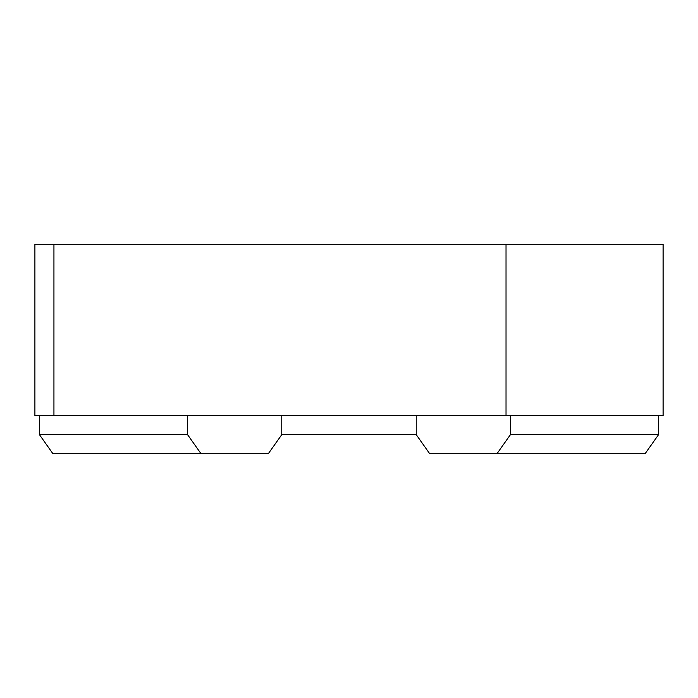 <?xml version="1.0" encoding="UTF-8"?>
<svg xmlns="http://www.w3.org/2000/svg" width="698" height="698" viewBox="0 0 698 698"><rect width="100%" height="100%" fill="white"/><g stroke="black" fill="none" stroke-linecap="round" stroke-linejoin="round"><path stroke-width="1.05" d="M187.57 415.624L187.57 434.662L201.024 453.7L268.311 453.7L281.765 434.662L416.235 434.662L429.689 453.7L496.976 453.7L510.43 434.662L658.546 434.662L645.092 453.7L496.976 453.7M281.765 415.624L281.765 434.662M201.024 453.7L52.908 453.7L39.454 434.662L187.57 434.662M39.454 415.624L39.454 434.662M416.235 415.624L416.235 434.662M53.938 415.624L34.9 415.624L34.9 244.3L53.938 244.3L53.938 415.624L510.43 415.624L510.43 434.662M510.43 415.624L658.546 415.624L658.546 434.662M658.546 415.624L663.1 415.624L663.1 244.3L506.024 244.3L506.024 415.624M53.938 244.3L506.024 244.3"/></g></svg>
